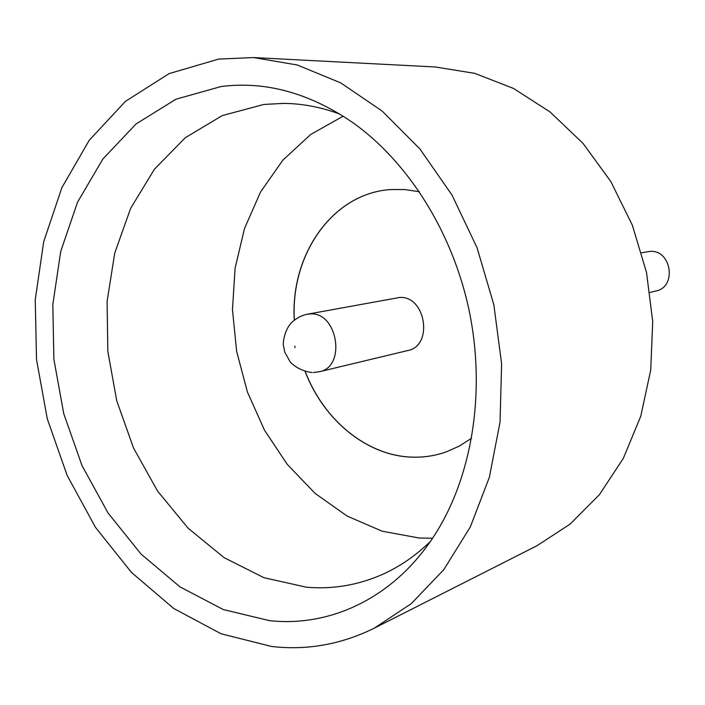 <?xml version="1.0" encoding="UTF-8"?>
<svg xmlns="http://www.w3.org/2000/svg" width="705" height="705" viewBox="0 0 705 705"><rect width="100%" height="100%" fill="white"/><g stroke="black" fill="none" stroke-linecap="round" stroke-linejoin="round"><path stroke-width="1.06" d="M641.647 252.778L649.86 251.421C671.407 249.297 677.205 287.05 655.958 291.006L650.036 292.425M221.114 86.53C265.415 80.89 309.292 92.91 352.747 122.582C407.975 161.745 452.337 231.751 469.036 310.024C485.481 388.349 473.293 470.332 438.669 528.512C399.127 595.276 333.051 627.706 269.275 620.611L223.238 609.534L179.934 586.842L141.071 554.077L108.059 513.029L82 465.564L63.741 413.65L53.888 359.286L52.822 304.516L60.727 251.438L77.532 202.203L102.877 158.986L136.065 123.957L175.994 99.194L221.114 86.53M339.863 114.095C321.127 107.169 302.454 103.6 283.833 103.388L263.89 104.446L222.304 115.567L185.3 137.704L154.386 169.262L130.628 208.38L114.73 253.104L107.098 301.414L107.821 351.31L116.757 400.845L133.553 448.072L157.62 491.147L188.147 528.239L224.058 557.629L264.014 577.739L306.384 587.195C332.875 589.521 358.563 585.115 383.441 573.985C400.378 566.238 416.003 555.408 430.323 541.493M343.176 116.158L310.623 134.523L282.775 160.264L260.515 192.068L244.494 228.552L235.082 268.244L232.465 309.698L236.651 351.442L247.437 392.059L264.472 430.147L287.252 464.348L315.073 493.377L347.054 516.025L382.128 531.2L419.026 537.994L432.517 538.259M271.61 646.476L221.097 633.786L173.738 608.494L131.377 572.345L95.457 527.305L67.134 475.408L47.27 418.752L36.501 359.462L35.25 299.704L43.71 241.692L61.846 187.715L89.323 140.145L125.455 101.344L169.103 73.62L218.647 59.088L253.509 57.563L297.29 64.992L340.762 82.908L382.216 111.108L419.863 148.887L451.976 195.003L477.038 247.702L493.844 304.771L501.608 363.762L500.039 422.092L489.367 477.267L470.261 527.067L443.789 569.64L411.297 603.63L374.285 628.164C341.194 644.458 306.975 650.565 271.61 646.476M294.364 320.114C290.301 254.628 332.645 193.302 390.605 189.566L405.111 189.575L419.396 191.76M471.575 438.254L459.396 446.045L446.485 451.808C435.434 455.712 424.11 457.492 412.487 457.14C367.111 456.056 323.754 420.154 305.256 371.579M294.285 320.176C290.196 254.664 332.557 193.311 390.526 189.575L390.931 189.539M446.441 451.817C435.39 455.738 424.049 457.519 412.416 457.166C367.014 456.073 323.648 420.154 305.15 371.553M307.239 314.236L399.427 297.501C425.661 295.131 433.716 345.864 407.878 350.508L319.409 371.729C346.552 366.926 337.66 311.539 310.085 313.937L307.239 314.236C301.652 315.382 296.576 318.043 292.011 322.211C283.41 330.583 282.82 345.432 283.481 345.82L284.838 352.315L290.381 362.211C296.126 367.895 303.3 371.332 311.901 372.522M253.509 57.563L435.434 66.993L474.773 73.355L513.487 88.416L550.067 111.963L583.009 143.362L610.856 181.582L632.35 225.203L646.511 272.456L652.715 321.41L650.733 369.993L640.766 416.214L623.37 458.268L599.462 494.619L570.169 524.079L536.787 545.829L374.285 628.164M294.875 346.111L295.007 347.635L294.875 346.111M313.231 372.522L319.409 371.729"/></g></svg>
